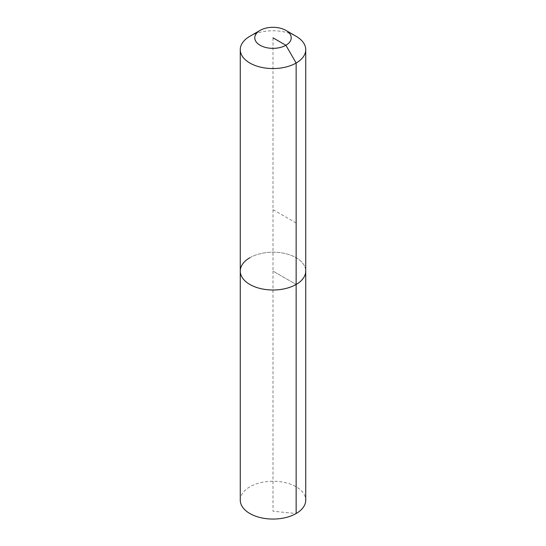 <?xml version="1.0" encoding="UTF-8"?>
<svg xmlns="http://www.w3.org/2000/svg" width="546" height="546" viewBox="0 0 546 546"><rect width="100%" height="100%" fill="white"/><g stroke="black" fill="none" stroke-linecap="round" stroke-linejoin="round"><path stroke-width="0.41" stroke-dasharray="2.73 2.05" d="M240.267 500.163A32.733 18.898 180 0 1 249.856 486.807A32.733 18.898 180 0 1 285.524 482.705A32.733 18.898 180 0 1 305.733 500.163M249.856 257.732A32.733 18.898 180 0 1 285.524 253.637A32.733 18.898 180 0 1 305.733 271.096A32.733 18.898 180 0 0 285.524 253.637A32.733 18.898 180 0 0 249.856 257.732A32.733 18.898 180 0 0 240.267 271.096M249.856 36.302A32.733 18.898 180 0 1 296.144 36.302M273 37.831L273 271.096L296.144 284.459L273 271.096L273 511.233L296.144 513.527M296.144 222.993L273 209.63"/><path stroke-width="0.82" d="M285.892 30.385A18.236 10.531 180 0 1 285.892 45.27A18.236 10.531 180 0 1 260.108 45.27A18.236 10.531 180 0 1 260.108 30.385A18.236 10.531 180 0 1 285.892 30.385L296.144 36.302A32.733 18.898 180 0 1 305.733 49.666L305.733 500.163A32.733 18.898 180 0 1 296.144 513.527A32.733 18.898 180 0 1 260.476 517.622A32.733 18.898 180 0 1 240.267 500.163L240.267 271.096A32.733 18.898 180 0 1 249.856 257.732M305.733 49.666A32.733 18.898 180 0 1 296.144 63.029L296.144 284.459A32.733 18.898 180 0 0 305.733 271.096A32.733 18.898 180 0 1 296.144 284.459A32.733 18.898 180 0 1 260.476 288.554A32.733 18.898 180 0 1 240.267 271.096A32.733 18.898 180 0 0 260.476 288.554A32.733 18.898 180 0 0 296.144 284.459L296.144 513.527M273 37.831L285.892 45.27L296.144 63.029A32.733 18.898 180 0 1 260.476 67.124A32.733 18.898 180 0 1 240.267 49.666A32.733 18.898 180 0 1 249.856 36.302L260.108 30.385L249.856 36.302M240.267 49.666L240.267 271.096"/></g></svg>
